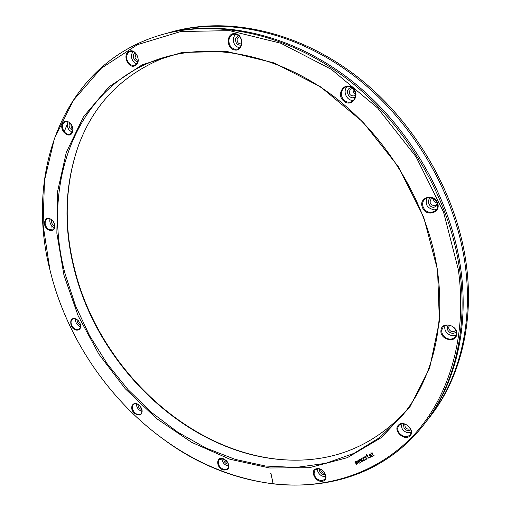 <?xml version="1.0" encoding="UTF-8"?>
<svg xmlns="http://www.w3.org/2000/svg" width="511" height="511" viewBox="0 0 511 511"><rect width="100%" height="100%" fill="white"/><g stroke="black" fill="none" stroke-linecap="round" stroke-linejoin="round"><path stroke-width="0.77" d="M405.166 412.019C373.222 445.63 334.705 461.65 289.609 460.072C191.976 457.032 99.172 369.938 74.37 269.77C63.255 226.252 64.673 184.714 78.63 145.15C94.324 102.845 123.796 73.316 167.033 56.568M65.338 274.637C40.899 185.812 74.312 85.478 162.345 57.941C212.135 42.362 276.598 54.198 331.741 94.931C386.744 135.747 427.458 203.384 437.244 269.393C445.982 327.251 431.425 380.855 402.106 415.833L379.73 437.525L353.925 453.385L325.679 463.33L295.926 467.463L265.541 466.032L235.284 459.402L205.85 447.987L177.828 432.236L151.754 412.639L128.089 389.689L107.259 363.883L89.623 335.746L75.545 305.814L65.338 274.637M288.345 460.028C191.108 455.806 99.326 369.025 74.632 269.335C63.683 226.501 64.871 185.499 78.189 146.331M437.569 269.949L439.39 321.381L429.636 368.035L409.701 407.305L381.545 437.467L347.378 457.652L309.398 467.699L269.661 467.993L229.963 459.255L191.829 442.43L156.558 418.56L125.246 388.737L98.834 354.104L78.145 315.811L63.932 275.097L56.862 233.278L57.507 191.823L66.315 152.355L83.51 116.7L109.009 86.813L142.269 64.744L182.178 52.422L226.929 51.483L274.056 62.91L320.512 86.793L362.97 122.072L398.229 166.554L423.657 217.079L437.569 269.949M270.632 473.397L270.971 473.435L273.13 483.917L270.9 473.314M272.829 483.821C233.744 478.609 197.335 463.777 163.584 439.319C109.463 400.158 68.333 339.994 51.304 275.269L49.88 269.591L43.09 224.866L44.457 180.581L54.466 138.424L73.412 100.297L101.242 68.308L137.44 44.661L180.843 31.51L229.548 30.654L280.871 43.25L331.479 69.426L377.706 108.07L416.011 156.756L443.503 211.988L458.341 269.661C467.827 337.701 448.307 399.263 411.796 437.192C374.902 474.955 323.655 489.685 273.168 483.86L270.971 473.435M398.344 425.241C403.473 419.186 415.871 430.281 410.078 435.768C404.865 441.702 392.678 430.722 398.344 425.241M440.98 330.227C441.728 320.787 458.284 325.168 456.674 334.469C455.774 343.903 439.409 339.393 440.98 330.227M422.495 207.619C417.928 197.834 433.52 192.443 437.39 202.612C441.894 212.544 426.251 217.654 422.495 207.619M343.814 101.082C335.452 94.688 344.567 80.866 352.628 87.943C361.085 94.478 351.721 108.198 343.814 101.082M234.766 49.982C225.849 49.03 226.245 32.046 235.22 33.7C244.271 34.633 243.715 51.79 234.766 49.982M135.236 65.587C128.6 69.573 121.969 54.894 128.881 51.477C135.543 47.363 142.23 62.272 135.236 65.587M72.306 132.541C69.266 139.548 58.982 130.286 62.425 123.668C65.395 116.559 75.832 125.898 72.306 132.541M54.779 225.862C55.399 233.891 44.566 230.902 44.412 223.058C45.517 217.232 48.449 216.651 53.214 221.301L54.37 223.665L54.779 225.862M79.799 322.856L80.284 324.115C82.59 331.045 74.127 332.501 71.189 325.75C69.752 318.838 71.974 316.973 77.851 320.148L79.799 322.856M139.529 405.542L141.656 408.615C142.639 415.124 140.206 416.669 134.355 413.252C128.657 408.142 133.064 400.075 138.935 405.025L139.529 405.542M223.409 458.75L227.114 461.471C230.346 467.686 229.005 470.51 223.096 469.954C215.738 467.482 216.012 455.774 223.409 458.75M316.788 468.689C324.108 467.105 330.055 480.359 322.447 481.241C315.166 482.742 309.264 469.666 316.788 468.689M322.467 480.538L324.875 479.248L325.737 475.364C324.268 470.995 321.425 468.836 317.222 468.881L314.891 470.12L313.997 474.074C315.453 478.398 318.276 480.551 322.467 480.538M317.28 468.874L317.382 470.28C318.832 474.598 321.649 476.737 325.839 476.686M325.533 474.572C322.594 475.051 320.531 473.691 319.349 470.49L319.375 468.951M325.002 473.333C322.869 473.371 321.432 472.285 320.691 470.082L320.64 469.353M410.352 428.633C408.596 429.585 406.897 429.144 405.255 427.311L404.725 424.079M403.447 423.849L404.054 428.237C406.283 430.703 408.551 431.239 410.85 429.84M400.867 424.143L402.31 429.157C404.878 432.223 407.81 433.322 411.112 432.44M409.643 427.49C405.97 423.542 402.413 422.833 398.97 425.363L398.778 425.586C397.239 427.758 397.392 430.217 399.219 432.97C402.847 436.899 406.392 437.614 409.86 435.136L410.141 434.81C411.623 432.651 411.457 430.205 409.643 427.49M453.072 326.951L453.576 327.372M455.71 330.285L453.73 331.722L450.983 331.288C448.639 329.646 448.109 327.794 449.386 325.731L449.821 325.335M448.403 325.092C446.352 327.787 446.94 330.304 450.172 332.661C452.676 333.792 454.675 333.447 456.17 331.626M444.992 325.673C444.168 329.352 445.592 332.348 449.258 334.667C451.66 335.88 453.94 336.002 456.106 335.031M451.737 326.082C448.307 324.491 445.439 324.817 443.126 327.046L441.734 330.151C441.542 333.491 443.056 336.136 446.282 338.097C449.763 339.732 452.676 339.381 455.007 337.056L456.31 334.085C456.521 330.719 455.001 328.056 451.737 326.082M433.385 198.44C433.411 200.983 434.689 202.497 437.218 202.995M437.384 203.512L436.356 205.007L434.324 205.786C430.115 204.681 429.074 202.388 431.22 198.9L432.9 198.185M431.31 197.597C426.148 199.149 428.633 207.817 434.069 207.287L437.678 205.167M426.96 197.783C424.756 204.445 427.253 208.456 434.446 209.823L436.688 209.344M428.997 197.367L425.12 198.811C422.642 201.053 422.016 203.87 423.242 207.268C424.909 210.698 427.579 212.442 431.246 212.499L435.321 210.941C437.678 208.712 438.266 205.939 437.071 202.612C435.372 199.143 432.683 197.399 428.997 197.367M353.261 88.946C352.794 91.265 353.58 92.964 355.63 94.056M355.675 94.867L354.43 95.94C349.62 95.953 348.272 93.698 350.38 89.163L352.679 88.397M351.338 87.47L349.166 88.435C344.401 92.152 350.795 100.801 355.292 96.726L355.535 96.509M347.269 86.615C342.127 91.137 346.956 101.517 353.612 100.277M343.788 88.116C340.313 92.165 340.511 96.292 344.376 100.495C346.797 102.353 349.3 102.705 351.887 101.542L353.114 100.737C356.652 96.7 356.467 92.555 352.558 88.301C350.201 86.487 347.755 86.123 345.219 87.189L343.788 88.116M241.703 43.761L241.396 43.882C238.337 44.016 236.906 42.298 237.117 38.727L239.455 36.383M238.433 35.451L235.584 38.478C235.36 43.275 237.296 45.492 241.377 45.115M235.462 34.192L233.501 37.507C232.812 43.026 234.862 46.488 239.64 47.881M229.094 38.893C228.398 44.323 230.391 47.798 235.079 49.312L237.615 49.101L239.097 48.334L240.579 46.769L241.511 44.668C242.24 39.194 240.234 35.706 235.501 34.192L233.118 34.371L231.579 35.138L230.046 36.741L229.094 38.893M138.079 60.4L136.137 59.474L135.057 57.641L136.022 53.687M135.096 52.761C133.633 53.783 133.103 55.399 133.492 57.615C134.252 60.189 135.696 61.544 137.829 61.665M132.905 51.56L131.576 54.409L131.646 57.915C132.47 61.013 134.157 62.994 136.692 63.862M126.888 59.333C128.35 63.862 130.905 65.855 134.559 65.312L135.326 64.986C137.644 63.492 138.507 61.013 137.913 57.551C136.475 53.042 133.939 51.036 130.311 51.522L129.424 51.892C127.124 53.412 126.281 55.897 126.888 59.333M72.843 129.098L71.361 127.897L70.837 123.854M69.879 122.883C68.736 124.582 68.844 126.524 70.199 128.689L72.773 130.446M68.097 121.816C66.877 124.384 67.19 127.092 69.036 129.935L72.134 132.375M64.239 131.678C66.04 133.959 67.995 134.789 70.103 134.182L72.275 132.106C73.29 129.564 72.913 126.945 71.15 124.256C69.368 121.995 67.433 121.158 65.338 121.739L63.102 123.866C62.106 126.409 62.489 129.015 64.239 131.678M54.568 224.444L52.716 220.663M51.637 219.602C50.979 221.953 51.726 223.946 53.879 225.575L54.728 225.926M50.014 218.676C49.286 222.164 50.461 225.044 53.553 227.325L54.447 227.74M53.495 221.742L50.857 219.072L47.184 218.695L45.568 220.337L45.089 223.013C45.383 225.849 46.661 228.015 48.928 229.516L52.659 229.886L53.681 229.113L54.709 226.437L54.192 223.173M80.061 323.463L78.33 320.64M80.476 325.06C78.036 324.019 76.906 322.179 77.084 319.547M80.451 326.829C76.976 325.245 75.321 322.556 75.494 318.755M78.055 320.346L74.325 318.564L72.651 318.992C70.857 320.359 70.569 322.518 71.783 325.475C73.15 328.056 74.957 329.454 77.206 329.678L78.943 329.237C80.438 328.164 80.866 326.401 80.233 323.948L80.201 323.84M141.426 408.11L139.356 405.383M141.975 409.65C139.42 408.87 138.104 407.133 138.027 404.437M142.128 411.432C138.494 410.212 136.571 407.676 136.367 403.824M139.164 405.21L139.062 405.134C137.031 403.633 135.236 403.358 133.671 404.31L133.588 404.367C131.57 406.673 131.979 409.471 134.808 412.767C136.974 414.664 138.947 415.104 140.736 414.095L140.876 413.993C142.269 412.735 142.505 410.895 141.585 408.461L141.541 408.346M228.04 462.883L226.06 461.688L225.019 459.606M228.602 464.25C225.555 463.828 223.927 462.059 223.716 458.942M228.858 466.128C224.725 465.336 222.4 462.813 221.895 458.559M228.634 467.399L228.832 465.368L227.938 462.691L226.367 460.667L223.646 458.916L219.27 459.472L218.389 460.877C217.833 464.505 219.487 467.316 223.358 469.315L225.159 469.686L226.769 469.411L228.634 467.399M51.483 275.934L49.81 269.323C24.86 172.399 63.096 62.572 162.306 34.544L172.456 31.714C226.692 16.499 295.978 30.392 354.755 74.785C413.38 119.267 456.202 191.983 466.064 262.686C474.617 322.92 459.849 378.811 430.205 416.459L423.728 424.769C360.063 505.852 243.951 499.432 163.807 439.486L158.327 435.423M162.306 34.544C216.913 19.22 286.933 33.4 346.496 78.547C405.906 123.783 449.444 197.661 459.587 269.316C468.395 330.374 453.576 386.865 423.728 424.769M426.398 421.249C457.862 383.499 473.882 326.012 465.01 263.759C454.988 191.957 410.985 118.124 351.121 73.667C291.091 29.293 220.816 16.576 166.573 33.419M67.426 123.803L63.932 132.438M51.381 219.411L51.426 220.254M51.815 225.868L52.001 228.059M424.264 424.073C454.439 386.201 469.488 329.506 460.667 268.211C450.549 196.524 406.916 122.653 347.416 77.57C287.763 32.576 217.692 18.683 163.15 34.314M444.596 390.806L443.637 392.435L444.596 390.806M178.939 30.686L180.032 30.494L178.939 30.686M354.743 462.014L356.767 464.493L356.026 462.449L357.904 463.905L356.474 461.114L357.163 463.19L355.605 461.567L356.346 463.611L354.743 462.014M357.176 460.75L359.207 463.228L358.518 461.152L360.351 462.634L358.914 459.843L359.603 461.918L358.045 460.296L358.786 462.34L357.176 460.75M359.623 459.472L361.66 461.957L360.913 459.906L362.804 461.363L361.366 458.565L362.056 460.647L360.491 459.019L361.239 461.069L359.623 459.472M363.953 460.769L363.385 460.507L363.953 460.769M364.669 460.398L363.493 458.789L363.5 457.454L363.142 458.31L362.516 457.965L364.669 460.398M364.682 457.728L365.161 457.032L366.17 456.955L365.825 456.687L364.599 456.879L364.292 457.709L366.834 458.386L366.687 458.91L365.352 459.159L365.697 459.427L367.192 458.98L366.764 457.977L364.682 457.728M368.853 458.233L367.198 455.972L367.696 455.716L367.46 455.39L366.962 455.646L366.668 455.244L366.86 454.362L366.464 454.234L366.144 454.739L366.687 455.793L366.138 456.08L366.924 456.119L368.853 458.233M370.175 457.549L369.606 457.288L370.175 457.549M372.398 456.4L370.635 454.298L369.063 454.662L369.204 455.378L369.964 454.535L370.762 454.899L369.779 455.748L370.379 456.885L371.503 456.86L371.708 456.195L372.398 456.4M370.999 455.224L371.427 456.227L370.596 456.662L370.175 455.876L370.999 455.224M373.828 455.212L373.202 455.199L371.906 453.519L372.519 453.206L372.283 452.88L371.669 453.2L370.916 452.695L371.388 453.34L370.948 453.576L371.184 453.896L371.625 453.666L373.158 455.557L374.065 455.531L373.828 455.212"/></g></svg>
